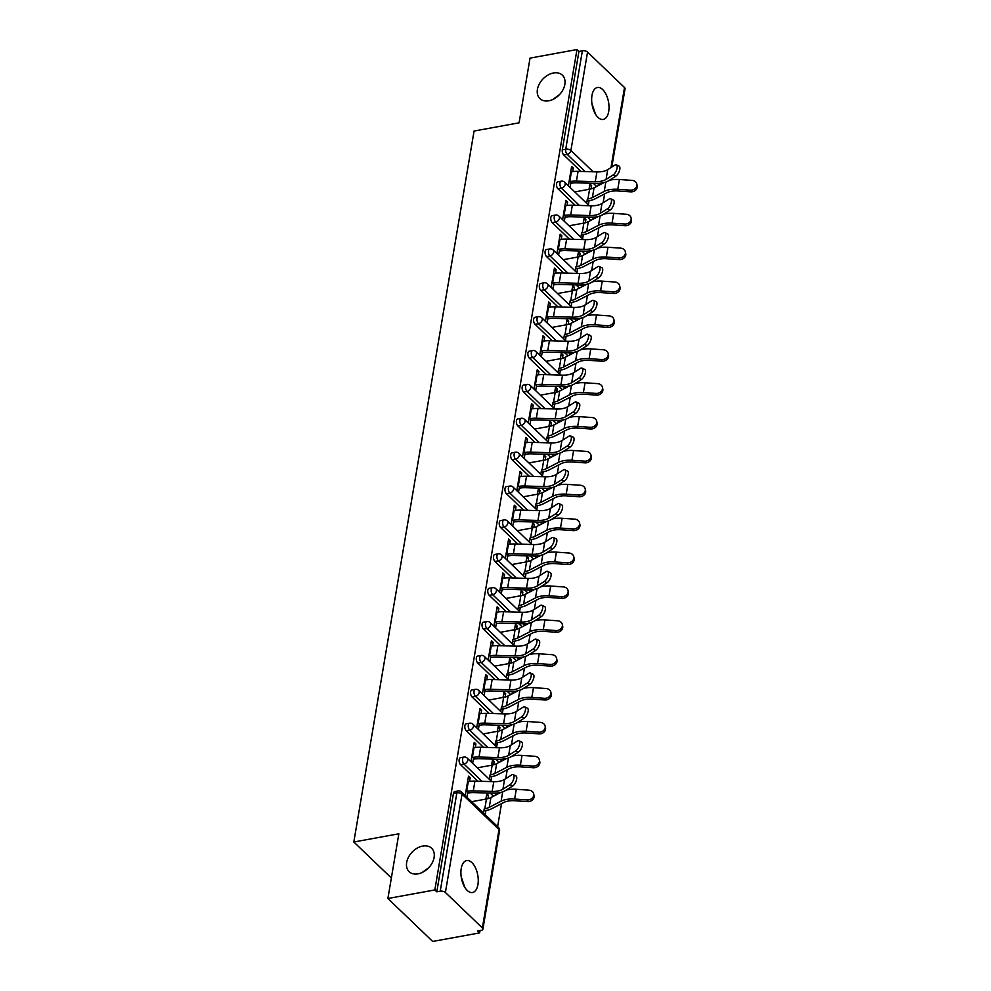 <?xml version="1.0" encoding="UTF-8"?>
<svg xmlns="http://www.w3.org/2000/svg" width="991" height="991" viewBox="0 0 991 991"><rect width="100%" height="100%" fill="white"/><g stroke="black" fill="none" stroke-linecap="round" stroke-linejoin="round"><path stroke-width="1.49" d="M591.937 103.609L595.541 114.262M548.791 100.785A16.24 11.384 -46.2 0 0 562.975 89.785A16.24 11.384 -46.2 0 0 562.368 75.167A16.24 11.384 -46.2 0 0 553.486 72.987A16.24 11.384 -46.2 0 0 539.302 83.987A16.24 11.384 -46.2 0 0 539.897 98.604A16.24 11.384 -46.2 0 0 548.791 100.785M461.187 876.688L464.791 887.329M418.029 873.851A16.24 11.384 -46.2 0 0 432.212 862.851A16.24 11.384 -46.2 0 0 431.618 848.234A16.24 11.384 -46.2 0 0 422.736 846.054A16.24 11.384 -46.2 0 0 408.552 857.054A16.24 11.384 -46.2 0 0 409.147 871.684A16.24 11.384 -46.2 0 0 418.029 873.851M428.657 867.769L422.03 872.576M559.42 94.69L552.78 99.496M477.935 884.554A16.24 8.312 79.7 0 0 475.507 867.881A16.24 8.312 79.7 0 0 466.662 860.572A16.24 8.312 79.7 0 0 461.224 868.525A16.24 8.312 79.7 0 0 463.652 885.211A16.24 8.312 79.7 0 0 472.496 892.519A16.24 8.312 79.7 0 0 477.935 884.554M608.697 111.487A16.24 8.312 79.7 0 0 606.269 94.802A16.24 8.312 79.7 0 0 597.424 87.493A16.24 8.312 79.7 0 0 591.974 95.458A16.24 8.312 79.7 0 0 594.402 112.132A16.24 8.312 79.7 0 0 603.246 119.44A16.24 8.312 79.7 0 0 608.697 111.487M479.644 932.89L477.687 931.007L481.118 930.388A3.803 1.883 -170.4 0 0 482.902 929.137A3.803 1.883 -170.4 0 0 482.369 927.923L445.405 892.482A3.803 1.883 -170.4 0 0 440.227 891.194L436.796 891.813L434.838 889.943L387.89 898.503L432.695 941.45L479.644 932.89L480.04 930.586M497.618 826.618L501.508 803.651M505.732 778.678L507.231 769.772M511.455 744.798L512.966 735.892M517.191 710.931L518.689 702.024M522.914 677.051L524.425 668.145M528.649 643.171L530.148 634.265M534.372 609.304L535.883 600.385M540.107 575.424L541.619 566.518M545.83 541.544L547.342 532.638M551.566 507.677L553.077 498.758M557.289 473.797L558.8 464.89M563.024 439.917L564.536 431.011M568.76 406.037L570.259 397.131M574.483 372.17L575.994 363.251M580.218 338.29L581.717 329.384M585.941 304.41L587.452 295.504M591.677 270.543L593.175 261.624M597.4 236.663L598.911 227.757M603.135 202.783L604.634 193.877M387.89 898.503L398.84 833.79L353.824 842.003L391.358 877.976M353.824 842.003L474.07 131.035L519.086 122.822L530.036 58.11L576.985 49.55L578.942 51.433L562.306 149.802L565.725 149.17L582.374 50.801L578.942 51.433M582.374 50.801A3.803 1.883 9.6 0 1 587.539 52.089L624.516 87.53A3.803 1.883 9.6 0 1 625.048 88.744L611.806 167.045M434.838 889.943L576.985 49.55M568.363 185.788L571.634 166.438L573.331 168.061L571.287 168.433M589.013 189.318L589.918 183.967L591.615 185.602L589.583 185.974M570.06 187.423L571.076 181.378M572.736 171.604L573.331 168.061M587.366 199.092L586.647 203.316M588.344 204.951L589.063 200.715M591.057 188.897L591.615 185.602M493.456 796.231L490.161 793.073M477.786 781.205L460.58 764.705A3.803 1.945 -100.3 0 1 459.167 759.577A3.803 1.945 -100.3 0 1 460.443 757.706L463.875 757.074A3.803 1.945 -100.3 0 0 462.599 758.945A3.803 1.945 79.7 0 0 463.999 764.086L460.58 764.705M436.796 891.813L453.432 793.444A3.803 1.945 -100.3 0 1 454.708 791.586L458.139 790.954A3.803 1.945 -100.3 0 0 456.863 792.825L453.432 793.444M596.594 186.457L593.299 183.298M580.924 171.431L563.706 154.93A3.803 1.945 -100.3 0 1 562.306 149.802M475.321 747.499L475.928 743.968L474.231 742.333L470.948 761.683M472.645 763.318L473.673 757.273M491.61 765.213L492.515 759.862L494.212 761.497L492.18 761.868M490.941 780.846L491.66 776.622M493.654 764.792L494.212 761.497M489.95 774.987L489.244 779.211M504.915 728.472L501.619 725.313M489.244 713.458L472.038 696.958A3.803 1.945 -100.3 0 1 470.626 691.817A3.803 1.945 -100.3 0 1 471.902 689.959L475.333 689.327A3.803 1.945 -100.3 0 0 474.057 691.198A3.803 1.945 79.7 0 0 475.457 696.326L472.038 696.958M486.779 679.752L487.386 676.209L485.689 674.586L482.406 693.935M484.116 695.558L485.132 689.525M503.069 697.466L503.973 692.114L505.67 693.737L503.639 694.109M502.4 713.086L503.118 708.862M505.113 697.032L505.67 693.737M501.421 707.24L500.703 711.464M516.373 660.724L513.09 657.566M500.703 645.698L483.497 629.198A3.803 1.945 -100.3 0 1 482.084 624.07A3.803 1.945 -100.3 0 1 483.36 622.199L486.792 621.58A3.803 1.945 -100.3 0 0 485.516 623.438A3.803 1.945 79.7 0 0 486.928 628.579L483.497 629.198M498.238 612.004L498.845 608.462L497.148 606.826L493.877 626.176M495.574 627.811L496.59 621.766M514.527 629.706L515.431 624.355L517.129 625.99L515.097 626.362M513.858 645.339L514.577 641.115M516.571 629.285L517.129 625.99M512.88 639.48L512.161 643.704M527.831 592.965L524.549 589.818M512.161 577.951L494.955 561.451A3.803 1.945 -100.3 0 1 493.543 556.31A3.803 1.945 -100.3 0 1 494.819 554.452L498.25 553.82A3.803 1.945 -100.3 0 0 496.974 555.691A3.803 1.945 79.7 0 0 498.386 560.819L494.955 561.451M509.708 544.245L510.303 540.702L508.606 539.079L505.336 558.428M507.033 560.051L508.049 554.019M525.986 561.959L526.89 556.608L528.587 558.23L526.555 558.602M525.317 577.58L526.035 573.355M528.03 561.525L528.587 558.23M524.338 571.733L523.62 575.957M539.302 525.218L536.007 522.059M523.62 510.192L506.413 493.691A3.803 1.945 -100.3 0 1 505.001 488.563A3.803 1.945 -100.3 0 1 506.277 486.692L509.708 486.073A3.803 1.945 -100.3 0 0 508.433 487.931A3.803 1.945 79.7 0 0 509.845 493.072L506.413 493.691M521.167 476.498L521.761 472.955L520.064 471.32L516.794 490.681M518.491 492.304L519.507 486.271M537.444 494.212L538.348 488.86L540.045 490.483L538.014 490.855M536.775 509.832L537.494 505.608M539.488 493.778L540.045 490.483M535.797 503.973L535.078 508.21M550.761 457.458L547.466 454.312M535.09 442.444L517.872 425.944A3.803 1.945 -100.3 0 1 516.46 420.803A3.803 1.945 -100.3 0 1 517.736 418.945L521.167 418.313A3.803 1.945 -100.3 0 0 519.891 420.184A3.803 1.945 79.7 0 0 521.303 425.325L517.872 425.944M532.625 408.738L533.22 405.195L531.523 403.572L528.253 422.922M529.95 424.557L530.965 418.512M548.903 426.452L549.807 421.101L551.504 422.736L549.472 423.107M548.234 442.085L548.952 437.849M550.946 426.019L551.504 422.736M547.255 436.226L546.537 440.45M562.219 389.711L558.924 386.552M546.549 374.697L529.33 358.197A3.803 1.945 -100.3 0 1 527.918 353.056A3.803 1.945 -100.3 0 1 529.194 351.186L532.625 350.566A3.803 1.945 -100.3 0 0 531.349 352.437A3.803 1.945 79.7 0 0 532.762 357.565L529.33 358.197M544.084 340.991L544.678 337.448L542.981 335.825L539.711 355.174M541.408 356.797L542.424 350.764M560.361 358.705L561.265 353.353L562.975 354.976L560.931 355.348M559.692 374.325L560.41 370.101M562.417 358.271L562.975 354.976M558.713 368.479L557.995 372.703M573.678 321.964L570.382 318.805M558.007 306.937L540.789 290.437A3.803 1.945 -100.3 0 1 539.377 285.309A3.803 1.945 -100.3 0 1 540.652 283.438L544.084 282.819A3.803 1.945 -100.3 0 0 542.808 284.677A3.803 1.945 79.7 0 0 544.22 289.818L540.789 290.437M555.542 273.231L556.137 269.701L554.44 268.065L551.169 287.415M552.867 289.05L553.882 283.005M571.819 290.945L572.736 285.594L574.433 287.229L572.389 287.601M571.15 306.578L571.869 302.354M573.876 290.524L574.433 287.229M570.172 300.719L569.453 304.943M585.136 254.204L581.841 251.045M569.466 239.19L552.247 222.69A3.803 1.945 -100.3 0 1 550.835 217.549A3.803 1.945 -100.3 0 1 552.123 215.691L555.542 215.059A3.803 1.945 -100.3 0 0 554.266 216.93A3.803 1.945 79.7 0 0 555.678 222.058L552.247 222.69M567.001 205.484L567.595 201.941L565.898 200.318L562.628 219.668M564.325 221.29L565.353 215.258M583.29 223.198L584.195 217.847L585.892 219.469L583.848 219.841M582.621 238.819L583.327 234.594M585.334 222.764L585.892 219.469M581.63 232.972L580.912 237.196M590.859 220.336L587.576 217.178M575.189 205.31L557.983 188.81A3.803 1.945 -100.3 0 1 556.57 183.669A3.803 1.945 -100.3 0 1 557.846 181.811L561.278 181.18A3.803 1.945 -100.3 0 0 560.002 183.05A3.803 1.945 79.7 0 0 561.414 188.191L557.983 188.81M577.555 257.078L578.459 251.726L580.156 253.349L578.125 253.721M576.886 272.698L577.604 268.474M579.599 256.644L580.156 253.349M575.907 266.839L575.189 271.076M561.265 239.364L561.872 235.821L560.175 234.198L556.892 253.547M558.602 255.17L559.618 249.137M579.401 288.084L576.118 284.925M563.73 273.058L546.524 256.558A3.803 1.945 -100.3 0 1 545.112 251.429A3.803 1.945 -100.3 0 1 546.388 249.559L549.819 248.939A3.803 1.945 -100.3 0 0 548.543 250.797A3.803 1.945 79.7 0 0 549.955 255.938L546.524 256.558M566.096 324.825L567.001 319.474L568.698 321.096L566.666 321.468M565.427 340.446L566.146 336.222M568.14 324.391L568.698 321.096M564.436 334.599L563.73 338.823M549.807 307.111L550.414 303.568L548.717 301.945L545.434 321.295M547.131 322.917L548.159 316.885M567.942 355.831L564.647 352.685M552.272 340.817L535.066 324.317A3.803 1.945 -100.3 0 1 533.654 319.176A3.803 1.945 -100.3 0 1 534.929 317.318L538.361 316.686A3.803 1.945 -100.3 0 0 537.085 318.557A3.803 1.945 79.7 0 0 538.485 323.685L535.066 324.317M554.638 392.572L555.542 387.221L557.239 388.856L555.208 389.228M553.969 408.205L554.687 403.981M556.682 392.151L557.239 388.856M552.978 402.346L552.272 406.57M538.348 374.871L538.955 371.328L537.258 369.693L533.976 389.042M535.673 390.677L536.701 384.632M556.484 423.591L553.189 420.432M540.813 408.565L523.595 392.064A3.803 1.945 -100.3 0 1 522.195 386.936A3.803 1.945 -100.3 0 1 523.471 385.065L526.902 384.446A3.803 1.945 -100.3 0 0 525.626 386.304A3.803 1.945 79.7 0 0 527.026 391.445L523.595 392.064M543.179 460.332L544.084 454.98L545.781 456.603L543.749 456.975M542.511 475.953L543.217 471.728M545.223 459.898L545.781 456.603M541.52 470.106L540.813 474.33M526.89 442.618L527.497 439.075L525.787 437.452L522.517 456.801M524.214 458.424L525.242 452.392M545.025 491.338L541.73 488.179M529.355 476.324L512.136 459.824A3.803 1.945 -100.3 0 1 510.737 454.683A3.803 1.945 -100.3 0 1 512.013 452.825L515.444 452.193A3.803 1.945 -100.3 0 0 514.168 454.064A3.803 1.945 79.7 0 0 515.568 459.192L512.136 459.824M531.721 528.079L532.625 522.728L534.322 524.363L532.278 524.735M531.052 543.712L531.758 539.488M533.765 527.658L534.322 524.363M530.061 537.853L529.355 542.077M515.431 510.365L516.026 506.835L514.329 505.199L511.059 524.549M512.756 526.184L513.784 520.139M533.567 559.097L530.272 555.939M517.897 544.071L500.678 527.571A3.803 1.945 -100.3 0 1 499.278 522.443A3.803 1.945 -100.3 0 1 500.554 520.572L503.985 519.941A3.803 1.945 -100.3 0 0 502.697 521.811A3.803 1.945 79.7 0 0 504.109 526.952L500.678 527.571M520.263 595.839L521.167 590.487L522.864 592.11L520.82 592.482M519.594 611.459L520.3 607.235M522.307 595.405L522.864 592.11M518.603 605.612L517.884 609.837M503.973 578.125L504.568 574.582L502.871 572.959L499.6 592.308M501.297 593.931L502.326 587.898M522.108 626.845L518.813 623.686M506.438 611.819L489.22 595.331A3.803 1.945 -100.3 0 1 487.82 590.19A3.803 1.945 -100.3 0 1 489.096 588.32L492.515 587.7A3.803 1.945 -100.3 0 0 491.239 589.571A3.803 1.945 79.7 0 0 492.651 594.699L489.22 595.331M508.804 663.586L509.708 658.235L511.406 659.857L509.362 660.229M508.123 679.219L508.841 674.982M510.848 663.152L511.406 659.857M507.144 673.36L506.426 677.584M492.515 645.872L493.109 642.329L491.412 640.706L488.142 660.056M489.839 661.678L490.867 655.646M510.65 694.592L507.355 691.445M494.98 679.578L477.761 663.078A3.803 1.945 -100.3 0 1 476.349 657.937A3.803 1.945 -100.3 0 1 477.625 656.079L481.056 655.447A3.803 1.945 -100.3 0 0 479.78 657.318A3.803 1.945 79.7 0 0 481.192 662.446L477.761 663.078M497.333 731.346L498.25 725.994L499.947 727.617L497.903 727.989M496.664 746.966L497.383 742.742M499.39 730.912L499.947 727.617M495.686 741.107L494.967 745.343M481.056 713.631L481.651 710.089L479.954 708.454L476.683 727.803M478.38 729.438L479.396 723.405M499.191 762.352L495.896 759.193M483.521 747.325L466.303 730.825A3.803 1.945 -100.3 0 1 464.89 725.697A3.803 1.945 -100.3 0 1 466.166 723.826L469.598 723.207A3.803 1.945 -100.3 0 0 468.322 725.065A3.803 1.945 79.7 0 0 469.734 730.206L466.303 730.825M485.875 799.093L486.779 793.741L488.489 795.364L486.445 795.736M485.206 814.713L485.924 810.489M487.931 798.659L488.489 795.364M484.227 808.867L483.509 813.091M469.598 781.379L470.192 777.836L468.495 776.213L465.225 795.562M466.922 797.185L467.938 791.152M567.595 201.941L565.564 202.313M561.872 235.821L559.828 236.192M556.137 269.701L554.105 270.072M550.414 303.568L548.37 303.94M544.678 337.448L542.647 337.82M538.955 371.328L536.911 371.699M533.22 405.195L531.188 405.567M527.497 439.075L525.453 439.447M521.761 472.955L519.73 473.326M516.026 506.835L513.995 507.206M510.303 540.702L508.272 541.074M504.568 574.582L502.536 574.953M498.845 608.462L496.801 608.833M493.109 642.329L491.078 642.701M487.386 676.209L485.342 676.58M481.651 710.089L479.619 710.46M475.928 743.968L473.884 744.34M470.192 777.836L468.161 778.208M616.365 164.878L619.078 166.141A5.711 2.403 115 0 1 619.437 170.811A5.711 2.403 115 0 1 615.845 176.2L613.132 174.936A5.711 2.403 -65 0 0 616.724 169.548A5.711 2.403 -65 0 0 616.365 164.878A5.711 2.403 -65 0 0 614.779 165.163L607.718 169.634A16.996 8.436 9.6 0 1 602.491 171.517A16.996 8.436 9.6 0 1 596.916 171.901L578.087 171.356A20.291 10.071 -170.4 0 0 571.423 171.815L570.705 171.951M613.132 174.936L606.071 179.408A16.996 8.436 9.6 0 1 600.831 181.279A16.996 8.436 9.6 0 1 595.257 181.675L576.428 181.118A20.291 10.071 -170.4 0 0 569.775 181.588L569.045 181.712M570.742 183.347L571.473 183.211A16.996 8.436 9.6 0 1 577.047 182.827L595.876 183.372A20.291 10.071 -170.4 0 0 602.54 182.914A20.291 10.071 -170.4 0 0 608.784 180.659L615.845 176.2M574.755 191.92L589.583 189.219L587.936 198.993A16.996 8.436 -170.4 0 0 592.395 197.543L604.25 191.399A20.291 10.071 9.6 0 1 609.589 189.677A20.291 10.071 9.6 0 1 617.777 189.293L630.4 190.161A5.711 4.856 -12.3 0 0 636.804 184.066L637.176 185.751A5.711 4.856 167.7 0 1 630.771 191.845L618.149 190.978A16.996 8.436 -170.4 0 0 611.286 191.3A16.996 8.436 -170.4 0 0 606.814 192.749L594.972 198.894A20.291 10.071 9.6 0 1 589.633 200.616L587.019 201.086M609.304 180.337A20.291 10.071 9.6 0 1 611.236 179.904A20.291 10.071 9.6 0 1 619.425 179.52L632.06 180.387A5.711 4.856 -12.3 0 1 636.804 184.066M589.583 189.219A16.996 8.436 -170.4 0 0 594.055 187.77L604.064 182.579M610.629 198.757L613.342 200.021A5.711 2.403 115 0 1 613.714 204.691A5.711 2.403 115 0 1 610.109 210.08L607.396 208.816A5.711 2.403 -65 0 0 611.001 203.428A5.711 2.403 -65 0 0 610.629 198.757A5.711 2.403 -65 0 0 609.056 199.042L601.995 203.502A16.996 8.436 9.6 0 1 596.755 205.385A16.996 8.436 9.6 0 1 591.181 205.769L572.352 205.224A20.291 10.071 -170.4 0 0 565.7 205.694L564.969 205.818M607.396 208.816L600.335 213.276A16.996 8.436 9.6 0 1 595.108 215.158A16.996 8.436 9.6 0 1 589.534 215.542L570.705 214.997A20.291 10.071 -170.4 0 0 564.04 215.456L563.322 215.592M565.019 217.227L565.737 217.091A16.996 8.436 9.6 0 1 571.312 216.707L590.153 217.252A20.291 10.071 -170.4 0 0 596.805 216.794A20.291 10.071 -170.4 0 0 603.048 214.539L610.109 210.08M604.906 232.625L607.619 233.888A5.711 2.403 115 0 1 607.979 238.558A5.711 2.403 115 0 1 604.386 243.959L601.673 242.696A5.711 2.403 -65 0 0 605.266 237.295A5.711 2.403 -65 0 0 604.906 232.625A5.711 2.403 -65 0 0 603.321 232.922L596.26 237.382A16.996 8.436 9.6 0 1 591.032 239.265A16.996 8.436 9.6 0 1 585.458 239.649L566.629 239.104A20.291 10.071 -170.4 0 0 559.965 239.562L559.246 239.698M601.673 242.696L594.612 247.155A16.996 8.436 9.6 0 1 589.372 249.038A16.996 8.436 9.6 0 1 583.798 249.422L564.969 248.877A20.291 10.071 -170.4 0 0 558.317 249.336L557.586 249.472M559.283 251.095L560.014 250.971A16.996 8.436 9.6 0 1 565.588 250.574L584.417 251.132A20.291 10.071 -170.4 0 0 591.07 250.661A20.291 10.071 -170.4 0 0 597.325 248.419L604.386 243.959M599.171 266.505L601.884 267.768A5.711 2.403 115 0 1 602.255 272.438A5.711 2.403 115 0 1 598.651 277.827L595.938 276.563A5.711 2.403 -65 0 0 599.543 271.175A5.711 2.403 -65 0 0 599.171 266.505A5.711 2.403 -65 0 0 597.598 266.802L590.537 271.261A16.996 8.436 9.6 0 1 585.297 273.144A16.996 8.436 9.6 0 1 579.723 273.528L560.894 272.983A20.291 10.071 -170.4 0 0 554.242 273.442L553.511 273.578M595.938 276.563L588.877 281.035A16.996 8.436 9.6 0 1 583.649 282.918A16.996 8.436 9.6 0 1 578.075 283.302L559.246 282.757A20.291 10.071 -170.4 0 0 552.582 283.215L551.863 283.352M553.56 284.974L554.279 284.838A16.996 8.436 9.6 0 1 559.853 284.454L578.694 284.999A20.291 10.071 -170.4 0 0 585.347 284.541A20.291 10.071 -170.4 0 0 591.59 282.299L598.651 277.827M593.448 300.384L596.161 301.648A5.711 2.403 115 0 1 596.52 306.318A5.711 2.403 115 0 1 592.928 311.707L590.215 310.443A5.711 2.403 -65 0 0 593.807 305.055A5.711 2.403 -65 0 0 593.448 300.384A5.711 2.403 -65 0 0 591.862 300.669L584.801 305.141A16.996 8.436 9.6 0 1 579.574 307.012A16.996 8.436 9.6 0 1 574 307.408L555.158 306.851A20.291 10.071 -170.4 0 0 548.506 307.321L547.775 307.445M590.215 310.443L583.154 314.903A16.996 8.436 9.6 0 1 577.914 316.786A16.996 8.436 9.6 0 1 572.34 317.17L553.511 316.625A20.291 10.071 -170.4 0 0 546.859 317.095L546.128 317.219M547.825 318.854L548.556 318.718A16.996 8.436 9.6 0 1 554.13 318.334L572.959 318.879A20.291 10.071 -170.4 0 0 579.611 318.421A20.291 10.071 -170.4 0 0 585.867 316.166L592.928 311.707M587.713 334.264L590.425 335.515A5.711 2.403 115 0 1 590.785 340.186A5.711 2.403 115 0 1 587.192 345.586L584.479 344.323A5.711 2.403 -65 0 0 588.072 338.922A5.711 2.403 -65 0 0 587.713 334.264A5.711 2.403 -65 0 0 586.127 334.549L579.078 339.009A16.996 8.436 9.6 0 1 573.839 340.892A16.996 8.436 9.6 0 1 568.264 341.276L549.435 340.731A20.291 10.071 -170.4 0 0 542.771 341.189L542.052 341.325M584.479 344.323L577.419 348.782A16.996 8.436 9.6 0 1 572.191 350.665A16.996 8.436 9.6 0 1 566.617 351.049L547.775 350.504A20.291 10.071 -170.4 0 0 541.123 350.963L540.392 351.099M542.102 352.722L542.82 352.598A16.996 8.436 9.6 0 1 548.395 352.201L567.224 352.759A20.291 10.071 -170.4 0 0 573.888 352.288A20.291 10.071 -170.4 0 0 580.131 350.046L587.192 345.586M569.02 225.799L583.86 223.099L582.2 232.86A16.996 8.436 -170.4 0 0 586.672 231.423L598.527 225.279A20.291 10.071 9.6 0 1 603.853 223.545A20.291 10.071 9.6 0 1 612.054 223.161L624.677 224.04A5.711 4.856 -12.3 0 0 631.081 217.933L631.44 219.63A5.711 4.856 167.7 0 1 625.036 225.725L612.413 224.858A16.996 8.436 -170.4 0 0 605.563 225.18A16.996 8.436 -170.4 0 0 601.091 226.629L589.236 232.761A20.291 10.071 9.6 0 1 583.897 234.495L581.296 234.966M603.569 214.217A20.291 10.071 9.6 0 1 605.513 213.783A20.291 10.071 9.6 0 1 613.702 213.387L626.324 214.267A5.711 4.856 -12.3 0 1 631.081 217.933M583.86 223.099A16.996 8.436 -170.4 0 0 588.32 221.65L598.329 216.459M563.297 259.679L578.125 256.966L576.477 266.74A16.996 8.436 -170.4 0 0 580.937 265.291L592.791 259.147A20.291 10.071 9.6 0 1 598.13 257.425A20.291 10.071 9.6 0 1 606.319 257.041L618.941 257.908A5.711 4.856 -12.3 0 0 625.346 251.813L625.717 253.498A5.711 4.856 167.7 0 1 619.313 259.605L606.69 258.725A16.996 8.436 -170.4 0 0 599.828 259.047A16.996 8.436 -170.4 0 0 595.356 260.497L583.513 266.641A20.291 10.071 9.6 0 1 578.174 268.375L575.56 268.846M597.833 248.097A20.291 10.071 9.6 0 1 599.778 247.651A20.291 10.071 9.6 0 1 607.966 247.267L620.601 248.134A5.711 4.856 -12.3 0 1 625.346 251.813M578.125 256.966A16.996 8.436 -170.4 0 0 582.597 255.529L592.606 250.339M557.561 293.547L572.389 290.846L570.742 300.62A16.996 8.436 -170.4 0 0 575.214 299.171L587.068 293.026A20.291 10.071 9.6 0 1 592.395 291.304A20.291 10.071 9.6 0 1 600.583 290.92L613.218 291.788A5.711 4.856 -12.3 0 0 619.623 285.693L619.982 287.378A5.711 4.856 167.7 0 1 613.578 293.485L600.955 292.605A16.996 8.436 -170.4 0 0 594.092 292.927A16.996 8.436 -170.4 0 0 589.633 294.377L577.778 300.521A20.291 10.071 9.6 0 1 572.439 302.243L569.837 302.726M592.11 281.964A20.291 10.071 9.6 0 1 594.055 281.531A20.291 10.071 9.6 0 1 602.243 281.147L614.866 282.014A5.711 4.856 -12.3 0 1 619.623 285.693M572.389 290.846A16.996 8.436 -170.4 0 0 576.861 289.397L586.87 284.206M551.838 327.426L566.666 324.726L565.006 334.5A16.996 8.436 -170.4 0 0 569.478 333.05L581.333 326.906A20.291 10.071 9.6 0 1 586.672 325.184A20.291 10.071 9.6 0 1 594.86 324.788L607.483 325.667A5.711 4.856 -12.3 0 0 613.887 319.56L614.259 321.257A5.711 4.856 167.7 0 1 607.855 327.352L595.232 326.485A16.996 8.436 -170.4 0 0 588.369 326.807A16.996 8.436 -170.4 0 0 583.897 328.256L572.042 334.401A20.291 10.071 9.6 0 1 566.716 336.122L564.102 336.593M586.375 315.844A20.291 10.071 9.6 0 1 588.32 315.411A20.291 10.071 9.6 0 1 596.508 315.014L609.143 315.894A5.711 4.856 -12.3 0 1 613.887 319.56M566.666 324.726A16.996 8.436 -170.4 0 0 571.138 323.277L581.147 318.086M546.103 361.306L560.931 358.593L559.283 368.367A16.996 8.436 -170.4 0 0 563.755 366.93L575.598 360.786A20.291 10.071 9.6 0 1 580.937 359.052A20.291 10.071 9.6 0 1 589.125 358.668L601.76 359.535A5.711 4.856 -12.3 0 0 608.164 353.44L608.524 355.137A5.711 4.856 167.7 0 1 602.119 361.232L589.496 360.365A16.996 8.436 -170.4 0 0 582.634 360.687A16.996 8.436 -170.4 0 0 578.174 362.124L566.319 368.268A20.291 10.071 9.6 0 1 560.98 370.002L558.379 370.473M580.652 349.724A20.291 10.071 9.6 0 1 582.597 349.278A20.291 10.071 9.6 0 1 590.785 348.894L603.408 349.773A5.711 4.856 -12.3 0 1 608.164 353.44M560.931 358.593A16.996 8.436 -170.4 0 0 565.403 357.156L575.412 351.966M581.99 368.132L584.702 369.395A5.711 2.403 115 0 1 585.062 374.065A5.711 2.403 115 0 1 581.457 379.454L578.744 378.19A5.711 2.403 -65 0 0 582.349 372.802A5.711 2.403 -65 0 0 581.99 368.132A5.711 2.403 -65 0 0 580.404 368.429L573.343 372.889A16.996 8.436 9.6 0 1 568.116 374.771A16.996 8.436 9.6 0 1 562.541 375.155L543.7 374.61A20.291 10.071 -170.4 0 0 537.048 375.069L536.317 375.205M578.744 378.19L571.696 382.662A16.996 8.436 9.6 0 1 566.456 384.545A16.996 8.436 9.6 0 1 560.881 384.929L542.052 384.384A20.291 10.071 -170.4 0 0 535.4 384.842L534.669 384.979M536.366 386.601L537.097 386.465A16.996 8.436 9.6 0 1 542.672 386.081L561.501 386.626A20.291 10.071 -170.4 0 0 568.153 386.168A20.291 10.071 -170.4 0 0 574.408 383.926L581.457 379.454M540.38 395.174L555.208 392.473L553.548 402.247A16.996 8.436 -170.4 0 0 558.02 400.798L569.875 394.653A20.291 10.071 9.6 0 1 575.214 392.931A20.291 10.071 9.6 0 1 583.402 392.547L596.025 393.415A5.711 4.856 -12.3 0 0 602.429 387.32L602.801 389.005A5.711 4.856 167.7 0 1 596.396 395.112L583.761 394.232A16.996 8.436 -170.4 0 0 576.911 394.554A16.996 8.436 -170.4 0 0 572.439 396.004L560.584 402.148A20.291 10.071 9.6 0 1 555.245 403.87L552.644 404.353M574.916 383.591A20.291 10.071 9.6 0 1 576.861 383.158A20.291 10.071 9.6 0 1 585.049 382.774L597.672 383.641A5.711 4.856 -12.3 0 1 602.429 387.32M555.208 392.473A16.996 8.436 -170.4 0 0 559.68 391.024L569.676 385.846M576.254 402.012L578.967 403.275A5.711 2.403 115 0 1 579.326 407.945A5.711 2.403 115 0 1 575.734 413.334L573.021 412.07A5.711 2.403 -65 0 0 576.613 406.682A5.711 2.403 -65 0 0 576.254 402.012A5.711 2.403 -65 0 0 574.669 402.296L567.608 406.768A16.996 8.436 9.6 0 1 562.38 408.651A16.996 8.436 9.6 0 1 556.806 409.035L537.977 408.49A20.291 10.071 -170.4 0 0 531.312 408.949L530.594 409.085M573.021 412.07L565.96 416.53A16.996 8.436 9.6 0 1 560.733 418.413A16.996 8.436 9.6 0 1 555.158 418.809L536.317 418.252A20.291 10.071 -170.4 0 0 529.665 418.722L528.934 418.846M530.631 420.481L531.362 420.345A16.996 8.436 9.6 0 1 536.936 419.961L555.765 420.506A20.291 10.071 -170.4 0 0 562.43 420.048A20.291 10.071 -170.4 0 0 568.673 417.793L575.734 413.334M534.644 429.053L549.472 426.353L547.825 436.127A16.996 8.436 -170.4 0 0 552.297 434.677L564.139 428.533A20.291 10.071 9.6 0 1 569.478 426.811A20.291 10.071 9.6 0 1 577.666 426.415L590.302 427.294A5.711 4.856 -12.3 0 0 596.706 421.2L597.065 422.884A5.711 4.856 167.7 0 1 590.661 428.979L578.038 428.112A16.996 8.436 -170.4 0 0 571.175 428.434A16.996 8.436 -170.4 0 0 566.703 429.883L554.861 436.028A20.291 10.071 9.6 0 1 549.522 437.749L546.921 438.22M569.193 417.471A20.291 10.071 9.6 0 1 571.138 417.038A20.291 10.071 9.6 0 1 579.326 416.654L591.949 417.521A5.711 4.856 -12.3 0 1 596.706 421.2M549.472 426.353A16.996 8.436 -170.4 0 0 553.944 424.904L563.953 419.713M570.519 435.891L573.244 437.155A5.711 2.403 115 0 1 573.603 441.813A5.711 2.403 115 0 1 569.998 447.214L567.286 445.95A5.711 2.403 -65 0 0 570.89 440.561A5.711 2.403 -65 0 0 570.519 435.891A5.711 2.403 -65 0 0 568.945 436.176L561.885 440.636A16.996 8.436 9.6 0 1 556.657 442.519A16.996 8.436 9.6 0 1 551.07 442.903L532.241 442.358A20.291 10.071 -170.4 0 0 525.589 442.828L524.858 442.952M567.286 445.95L560.225 450.41A16.996 8.436 9.6 0 1 554.997 452.292A16.996 8.436 9.6 0 1 549.423 452.676L530.594 452.131A20.291 10.071 -170.4 0 0 523.929 452.59L523.211 452.726M524.908 454.349L525.639 454.225A16.996 8.436 9.6 0 1 531.213 453.841L550.042 454.386A20.291 10.071 -170.4 0 0 556.694 453.928A20.291 10.071 -170.4 0 0 562.95 451.673L569.998 447.214M528.921 462.933L543.749 460.233L542.089 469.994A16.996 8.436 -170.4 0 0 546.561 468.557L558.416 462.413A20.291 10.071 9.6 0 1 563.755 460.679A20.291 10.071 9.6 0 1 571.943 460.295L584.566 461.174A5.711 4.856 -12.3 0 0 590.97 455.067L591.342 456.764A5.711 4.856 167.7 0 1 584.938 462.859L572.303 461.992A16.996 8.436 -170.4 0 0 565.452 462.314A16.996 8.436 -170.4 0 0 560.98 463.751L549.125 469.895A20.291 10.071 9.6 0 1 543.786 471.629L541.185 472.1M563.458 451.351A20.291 10.071 9.6 0 1 565.403 450.905A20.291 10.071 9.6 0 1 573.591 450.521L586.214 451.4A5.711 4.856 -12.3 0 1 590.97 455.067M543.749 460.233A16.996 8.436 -170.4 0 0 548.221 458.783L558.218 453.593M564.796 469.759L567.509 471.022A5.711 2.403 115 0 1 567.868 475.692A5.711 2.403 115 0 1 564.275 481.093L561.563 479.83A5.711 2.403 -65 0 0 565.155 474.429A5.711 2.403 -65 0 0 564.796 469.759A5.711 2.403 -65 0 0 563.21 470.056L556.149 474.516A16.996 8.436 9.6 0 1 550.922 476.398A16.996 8.436 9.6 0 1 545.347 476.782L526.518 476.237A20.291 10.071 -170.4 0 0 519.854 476.696L519.135 476.832M561.563 479.83L554.502 484.289A16.996 8.436 9.6 0 1 549.274 486.172A16.996 8.436 9.6 0 1 543.687 486.556L524.858 486.011A20.291 10.071 -170.4 0 0 518.206 486.47L517.475 486.606M519.173 488.229L519.903 488.092A16.996 8.436 9.6 0 1 525.478 487.708L544.307 488.253A20.291 10.071 -170.4 0 0 550.971 487.795A20.291 10.071 -170.4 0 0 557.215 485.553L564.275 481.093M523.186 496.813L538.014 494.1L536.366 503.874A16.996 8.436 -170.4 0 0 540.838 502.425L552.681 496.28A20.291 10.071 9.6 0 1 558.02 494.559A20.291 10.071 9.6 0 1 566.208 494.175L578.831 495.042A5.711 4.856 -12.3 0 0 585.235 488.947L585.607 490.632A5.711 4.856 167.7 0 1 579.202 496.739L566.579 495.859A16.996 8.436 -170.4 0 0 559.717 496.181A16.996 8.436 -170.4 0 0 555.245 497.631L543.402 503.775A20.291 10.071 9.6 0 1 538.063 505.497L535.45 505.98M557.735 485.218A20.291 10.071 9.6 0 1 559.68 484.785A20.291 10.071 9.6 0 1 567.868 484.401L580.491 485.268A5.711 4.856 -12.3 0 1 585.235 488.947M538.014 494.1A16.996 8.436 -170.4 0 0 542.486 492.651L552.495 487.473M559.06 503.639L561.773 504.902A5.711 2.403 115 0 1 562.145 509.572A5.711 2.403 115 0 1 558.54 514.961L555.827 513.697A5.711 2.403 -65 0 0 559.432 508.309A5.711 2.403 -65 0 0 559.06 503.639A5.711 2.403 -65 0 0 557.487 503.924L550.426 508.395A16.996 8.436 9.6 0 1 545.186 510.278A16.996 8.436 9.6 0 1 539.612 510.662L520.783 510.117A20.291 10.071 -170.4 0 0 514.131 510.576L513.4 510.712M555.827 513.697L548.766 518.169A16.996 8.436 9.6 0 1 543.539 520.052A16.996 8.436 9.6 0 1 537.964 520.436L519.135 519.891A20.291 10.071 -170.4 0 0 512.471 520.349L511.752 520.473M513.449 522.108L514.168 521.972A16.996 8.436 9.6 0 1 519.755 521.588L538.584 522.133A20.291 10.071 -170.4 0 0 545.236 521.675A20.291 10.071 -170.4 0 0 551.479 519.433L558.54 514.961M517.463 530.68L532.291 527.98L530.631 537.754A16.996 8.436 -170.4 0 0 535.103 536.304L546.958 530.16A20.291 10.071 9.6 0 1 552.297 528.438A20.291 10.071 9.6 0 1 560.485 528.054L573.108 528.921A5.711 4.856 -12.3 0 0 579.512 522.827L579.884 524.512A5.711 4.856 167.7 0 1 573.479 530.606L560.844 529.739A16.996 8.436 -170.4 0 0 553.994 530.061A16.996 8.436 -170.4 0 0 549.522 531.51L537.667 537.655A20.291 10.071 9.6 0 1 532.328 539.377L529.727 539.86M551.999 519.098A20.291 10.071 9.6 0 1 553.944 518.665A20.291 10.071 9.6 0 1 562.132 518.281L574.755 519.148A5.711 4.856 -12.3 0 1 579.512 522.827M532.291 527.98A16.996 8.436 -170.4 0 0 536.75 526.531L546.759 521.34M553.337 537.518L556.05 538.782A5.711 2.403 115 0 1 556.409 543.452A5.711 2.403 115 0 1 552.817 548.841L550.104 547.577A5.711 2.403 -65 0 0 553.696 542.188A5.711 2.403 -65 0 0 553.337 537.518A5.711 2.403 -65 0 0 551.752 537.803L544.691 542.263A16.996 8.436 9.6 0 1 539.463 544.146A16.996 8.436 9.6 0 1 533.889 544.542L515.06 543.985A20.291 10.071 -170.4 0 0 508.395 544.455L507.677 544.579M550.104 547.577L543.043 552.037A16.996 8.436 9.6 0 1 537.816 553.919A16.996 8.436 9.6 0 1 532.229 554.303L513.4 553.758A20.291 10.071 -170.4 0 0 506.748 554.229L506.017 554.353M507.714 555.988L508.445 555.852A16.996 8.436 9.6 0 1 514.019 555.468L532.848 556.013A20.291 10.071 -170.4 0 0 539.513 555.555A20.291 10.071 -170.4 0 0 545.756 553.3L552.817 548.841M511.728 564.56L526.555 561.86L524.908 571.621A16.996 8.436 -170.4 0 0 529.38 570.184L541.222 564.04A20.291 10.071 9.6 0 1 546.561 562.306A20.291 10.071 9.6 0 1 554.749 561.922L567.372 562.801A5.711 4.856 -12.3 0 0 573.777 556.694L574.148 558.391A5.711 4.856 167.7 0 1 567.744 564.486L555.121 563.619A16.996 8.436 -170.4 0 0 548.258 563.941A16.996 8.436 -170.4 0 0 543.786 565.39L531.944 571.534A20.291 10.071 9.6 0 1 526.605 573.256L523.991 573.727M546.276 552.978A20.291 10.071 9.6 0 1 548.209 552.544A20.291 10.071 9.6 0 1 556.409 552.148L569.032 553.028A5.711 4.856 -12.3 0 1 573.777 556.694M526.555 561.86A16.996 8.436 -170.4 0 0 531.027 560.41L541.036 555.22M547.602 571.398L550.315 572.649A5.711 2.403 115 0 1 550.686 577.319A5.711 2.403 115 0 1 547.082 582.72L544.369 581.457A5.711 2.403 -65 0 0 547.973 576.056A5.711 2.403 -65 0 0 547.602 571.398A5.711 2.403 -65 0 0 546.029 571.683L538.968 576.143A16.996 8.436 9.6 0 1 533.728 578.026A16.996 8.436 9.6 0 1 528.153 578.41L509.324 577.864A20.291 10.071 -170.4 0 0 502.672 578.323L501.942 578.459M544.369 581.457L537.308 585.916A16.996 8.436 9.6 0 1 532.08 587.799A16.996 8.436 9.6 0 1 526.506 588.183L507.677 587.638A20.291 10.071 -170.4 0 0 501.012 588.097L500.294 588.233M501.991 589.856L502.71 589.732A16.996 8.436 9.6 0 1 508.284 589.335L527.125 589.893A20.291 10.071 -170.4 0 0 533.777 589.422A20.291 10.071 -170.4 0 0 540.021 587.18L547.082 582.72M506.005 598.44L520.832 595.727L519.173 605.501A16.996 8.436 -170.4 0 0 523.644 604.052L535.499 597.92A20.291 10.071 9.6 0 1 540.838 596.186A20.291 10.071 9.6 0 1 549.026 595.802L561.649 596.669A5.711 4.856 -12.3 0 0 568.054 590.574L568.413 592.271A5.711 4.856 167.7 0 1 562.008 598.366L549.386 597.486A16.996 8.436 -170.4 0 0 542.535 597.821A16.996 8.436 -170.4 0 0 538.063 599.258L526.209 605.402A20.291 10.071 9.6 0 1 520.87 607.136L518.268 607.607M540.541 586.858A20.291 10.071 9.6 0 1 542.486 586.412A20.291 10.071 9.6 0 1 550.674 586.028L563.297 586.907A5.711 4.856 -12.3 0 1 568.054 590.574M520.832 595.727A16.996 8.436 -170.4 0 0 525.292 594.29L535.301 589.1M541.879 605.266L544.592 606.529A5.711 2.403 115 0 1 544.951 611.199A5.711 2.403 115 0 1 541.359 616.588L538.646 615.324A5.711 2.403 -65 0 0 542.238 609.936A5.711 2.403 -65 0 0 541.879 605.266A5.711 2.403 -65 0 0 540.293 605.563L533.232 610.022A16.996 8.436 9.6 0 1 528.005 611.905A16.996 8.436 9.6 0 1 522.43 612.289L503.601 611.744A20.291 10.071 -170.4 0 0 496.937 612.203L496.218 612.339M538.646 615.324L531.585 619.796A16.996 8.436 9.6 0 1 526.345 621.679A16.996 8.436 9.6 0 1 520.77 622.063L501.942 621.518A20.291 10.071 -170.4 0 0 495.289 621.976L494.559 622.113M496.256 623.735L496.986 623.599A16.996 8.436 9.6 0 1 502.561 623.215L521.39 623.76A20.291 10.071 -170.4 0 0 528.054 623.302A20.291 10.071 -170.4 0 0 534.298 621.06L541.359 616.588M500.269 632.308L515.097 629.607L513.449 639.381A16.996 8.436 -170.4 0 0 517.909 637.931L529.764 631.787A20.291 10.071 9.6 0 1 535.103 630.065A20.291 10.071 9.6 0 1 543.291 629.681L555.914 630.549A5.711 4.856 -12.3 0 0 562.318 624.454L562.69 626.139A5.711 4.856 167.7 0 1 556.285 632.246L543.663 631.366A16.996 8.436 -170.4 0 0 536.8 631.688A16.996 8.436 -170.4 0 0 532.328 633.138L520.486 639.282A20.291 10.071 9.6 0 1 515.147 641.004L512.533 641.487M534.806 620.725A20.291 10.071 9.6 0 1 536.75 620.292A20.291 10.071 9.6 0 1 544.939 619.908L557.574 620.775A5.711 4.856 -12.3 0 1 562.318 624.454M515.097 629.607A16.996 8.436 -170.4 0 0 519.569 628.158L529.578 622.98M536.143 639.145L538.856 640.409A5.711 2.403 115 0 1 539.228 645.079A5.711 2.403 115 0 1 535.623 650.468L532.91 649.204A5.711 2.403 -65 0 0 536.515 643.816A5.711 2.403 -65 0 0 536.143 639.145A5.711 2.403 -65 0 0 534.57 639.43L527.509 643.902A16.996 8.436 9.6 0 1 522.269 645.785A16.996 8.436 9.6 0 1 516.695 646.169L497.866 645.624A20.291 10.071 -170.4 0 0 491.214 646.082L490.483 646.206M532.91 649.204L525.849 653.664A16.996 8.436 9.6 0 1 520.622 655.547A16.996 8.436 9.6 0 1 515.047 655.943L496.218 655.385A20.291 10.071 -170.4 0 0 489.554 655.856L488.836 655.98M490.533 657.615L491.251 657.479A16.996 8.436 9.6 0 1 496.825 657.095L515.667 657.64A20.291 10.071 -170.4 0 0 522.319 657.182A20.291 10.071 -170.4 0 0 528.562 654.927L535.623 650.468M494.534 666.187L509.362 663.487L507.714 673.261A16.996 8.436 -170.4 0 0 512.186 671.811L524.041 665.667A20.291 10.071 9.6 0 1 529.367 663.945A20.291 10.071 9.6 0 1 537.556 663.549L550.191 664.428A5.711 4.856 -12.3 0 0 556.595 658.334L556.954 660.018A5.711 4.856 167.7 0 1 550.55 666.113L537.927 665.246A16.996 8.436 -170.4 0 0 531.077 665.568A16.996 8.436 -170.4 0 0 526.605 667.017L514.75 673.162A20.291 10.071 9.6 0 1 509.411 674.883L506.81 675.354M529.083 654.605A20.291 10.071 9.6 0 1 531.027 654.171A20.291 10.071 9.6 0 1 539.215 653.787L551.838 654.655A5.711 4.856 -12.3 0 1 556.595 658.334M509.362 663.487A16.996 8.436 -170.4 0 0 513.834 662.038L523.843 656.847M530.42 673.025L533.133 674.289A5.711 2.403 115 0 1 533.492 678.946A5.711 2.403 115 0 1 529.9 684.347L527.187 683.084A5.711 2.403 -65 0 0 530.78 677.695A5.711 2.403 -65 0 0 530.42 673.025A5.711 2.403 -65 0 0 528.835 673.31L521.774 677.77A16.996 8.436 9.6 0 1 516.546 679.653A16.996 8.436 9.6 0 1 510.972 680.037L492.143 679.492A20.291 10.071 -170.4 0 0 485.479 679.95L484.748 680.086M527.187 683.084L520.126 687.543A16.996 8.436 9.6 0 1 514.886 689.426A16.996 8.436 9.6 0 1 509.312 689.81L490.483 689.265A20.291 10.071 -170.4 0 0 483.831 689.724L483.1 689.86M484.797 691.483L485.528 691.359A16.996 8.436 9.6 0 1 491.102 690.975L509.931 691.52A20.291 10.071 -170.4 0 0 516.584 691.049A20.291 10.071 -170.4 0 0 522.839 688.807L529.9 684.347M488.811 700.067L503.639 697.354L501.991 707.128A16.996 8.436 -170.4 0 0 506.451 705.691L518.305 699.547A20.291 10.071 9.6 0 1 523.644 697.813A20.291 10.071 9.6 0 1 531.833 697.429L544.455 698.308A5.711 4.856 -12.3 0 0 550.86 692.201L551.231 693.898A5.711 4.856 167.7 0 1 544.827 699.993L532.204 699.126A16.996 8.436 -170.4 0 0 525.341 699.448A16.996 8.436 -170.4 0 0 520.87 700.885L509.015 707.029A20.291 10.071 9.6 0 1 503.688 708.763L501.074 709.234M523.347 688.485A20.291 10.071 9.6 0 1 525.292 688.039A20.291 10.071 9.6 0 1 533.48 687.655L546.115 688.534A5.711 4.856 -12.3 0 1 550.86 692.201M503.639 697.354A16.996 8.436 -170.4 0 0 508.11 695.917L518.12 690.727M524.685 706.893L527.398 708.156A5.711 2.403 115 0 1 527.769 712.826A5.711 2.403 115 0 1 524.165 718.227L521.452 716.964A5.711 2.403 -65 0 0 525.044 711.563A5.711 2.403 -65 0 0 524.685 706.893A5.711 2.403 -65 0 0 523.099 707.19L516.051 711.649A16.996 8.436 9.6 0 1 510.811 713.532A16.996 8.436 9.6 0 1 505.237 713.916L486.408 713.371A20.291 10.071 -170.4 0 0 479.755 713.83L479.025 713.966M521.452 716.964L514.391 721.423A16.996 8.436 9.6 0 1 509.163 723.306A16.996 8.436 9.6 0 1 503.589 723.69L484.76 723.145A20.291 10.071 -170.4 0 0 478.096 723.603L477.377 723.74M479.074 725.362L479.793 725.226A16.996 8.436 9.6 0 1 485.367 724.842L504.196 725.387A20.291 10.071 -170.4 0 0 510.861 724.929A20.291 10.071 -170.4 0 0 517.104 722.687L524.165 718.227M483.075 733.947L497.903 731.234L496.256 741.008A16.996 8.436 -170.4 0 0 500.728 739.559L512.57 733.414A20.291 10.071 9.6 0 1 517.909 731.692A20.291 10.071 9.6 0 1 526.097 731.308L538.732 732.176A5.711 4.856 -12.3 0 0 545.137 726.081L545.496 727.766A5.711 4.856 167.7 0 1 539.092 733.873L526.469 732.993A16.996 8.436 -170.4 0 0 519.606 733.315A16.996 8.436 -170.4 0 0 515.147 734.765L503.292 740.909A20.291 10.071 9.6 0 1 497.953 742.631L495.351 743.114M517.624 722.352A20.291 10.071 9.6 0 1 519.569 721.919A20.291 10.071 9.6 0 1 527.757 721.535L540.38 722.402A5.711 4.856 -12.3 0 1 545.137 726.081M497.903 731.234A16.996 8.436 -170.4 0 0 502.375 729.785L512.384 724.607M518.962 740.773L521.675 742.036A5.711 2.403 115 0 1 522.034 746.706A5.711 2.403 115 0 1 518.442 752.095L515.716 750.831A5.711 2.403 -65 0 0 519.321 745.443A5.711 2.403 -65 0 0 518.962 740.773A5.711 2.403 -65 0 0 517.376 741.057L510.315 745.529A16.996 8.436 9.6 0 1 505.088 747.412A16.996 8.436 9.6 0 1 499.514 747.796L480.672 747.251A20.291 10.071 -170.4 0 0 474.02 747.71L473.289 747.846M515.716 750.831L508.668 755.303A16.996 8.436 9.6 0 1 503.428 757.174A16.996 8.436 9.6 0 1 497.854 757.57L479.025 757.025A20.291 10.071 -170.4 0 0 472.373 757.483L471.642 757.607M473.339 759.242L474.07 759.106A16.996 8.436 9.6 0 1 479.644 758.722L498.473 759.267A20.291 10.071 -170.4 0 0 505.125 758.809A20.291 10.071 -170.4 0 0 511.381 756.567L518.442 752.095M477.352 767.814L492.18 765.114L490.52 774.888A16.996 8.436 -170.4 0 0 494.992 773.438L506.847 767.294A20.291 10.071 9.6 0 1 512.186 765.572A20.291 10.071 9.6 0 1 520.374 765.188L532.997 766.055A5.711 4.856 -12.3 0 0 539.401 759.961L539.773 761.645A5.711 4.856 167.7 0 1 533.369 767.74L520.746 766.873A16.996 8.436 -170.4 0 0 513.883 767.195A16.996 8.436 -170.4 0 0 509.411 768.644L497.556 774.789A20.291 10.071 9.6 0 1 492.23 776.51L489.616 776.994M511.889 756.232A20.291 10.071 9.6 0 1 513.834 755.799A20.291 10.071 9.6 0 1 522.022 755.415L534.657 756.282A5.711 4.856 -12.3 0 1 539.401 759.961M492.18 765.114A16.996 8.436 -170.4 0 0 496.652 763.665L506.661 758.474M513.227 774.652L515.939 775.916A5.711 2.403 115 0 1 516.299 780.586A5.711 2.403 115 0 1 512.706 785.974L509.993 784.711A5.711 2.403 -65 0 0 513.586 779.322A5.711 2.403 -65 0 0 513.227 774.652A5.711 2.403 -65 0 0 511.641 774.937L504.58 779.397A16.996 8.436 9.6 0 1 499.353 781.28A16.996 8.436 9.6 0 1 493.778 781.676L474.949 781.119A20.291 10.071 -170.4 0 0 468.285 781.589L467.566 781.713M509.993 784.711L502.933 789.17A16.996 8.436 9.6 0 1 497.705 791.053A16.996 8.436 9.6 0 1 492.131 791.437L473.289 790.892A20.291 10.071 -170.4 0 0 466.637 791.351L465.906 791.487M467.616 793.122L468.334 792.986A16.996 8.436 9.6 0 1 473.909 792.602L492.738 793.147A20.291 10.071 -170.4 0 0 499.402 792.689A20.291 10.071 -170.4 0 0 505.645 790.434L512.706 785.974M471.617 801.694L486.445 798.994L484.797 808.755A16.996 8.436 -170.4 0 0 489.269 807.318L501.112 801.174A20.291 10.071 9.6 0 1 506.451 799.44A20.291 10.071 9.6 0 1 514.639 799.056L527.274 799.935A5.711 4.856 -12.3 0 0 533.678 793.828L534.038 795.525A5.711 4.856 167.7 0 1 527.633 801.62L515.01 800.753A16.996 8.436 -170.4 0 0 508.148 801.075A16.996 8.436 -170.4 0 0 503.688 802.524L491.833 808.656A20.291 10.071 9.6 0 1 486.494 810.39L483.893 810.861M506.166 790.112A20.291 10.071 9.6 0 1 508.11 789.678A20.291 10.071 9.6 0 1 516.299 789.282L528.921 790.161A5.711 4.856 -12.3 0 1 533.678 793.828M486.445 798.994A16.996 8.436 -170.4 0 0 490.917 797.544L500.926 792.354M587.539 52.089L570.903 150.471L593.151 171.79M610.976 167.578L624.516 87.53M585.136 171.554L567.137 154.311A3.803 1.945 79.7 0 1 565.725 149.17A3.803 1.883 9.6 0 1 570.903 150.471A3.803 2.663 133.8 0 1 567.137 154.311L563.706 154.93M482.369 927.923L499.006 829.554L462.041 794.113L445.405 892.482M440.227 891.194L456.863 792.825A3.803 1.883 -170.4 0 1 462.041 794.113A3.803 2.663 -46.2 0 0 461.459 791.958A3.803 3.803 0 0 0 458.139 790.954M482.902 929.137L499.551 830.768A3.803 1.883 -170.4 0 0 499.006 829.554A3.803 2.663 -46.2 0 0 498.423 827.386L461.459 791.958M599.245 185.082L597.474 183.385M579.401 205.434L561.414 188.191A3.803 2.663 133.8 0 0 565.18 184.338A3.803 2.663 -46.2 0 0 564.597 182.183A3.803 3.803 0 0 0 561.278 181.18M593.51 218.961L591.738 217.264M587.787 252.829L586.015 251.132M573.678 239.314L555.678 222.058A3.803 2.663 133.8 0 0 559.444 218.218A3.803 2.663 -46.2 0 0 558.862 216.063A3.803 3.803 0 0 0 555.542 215.059M582.051 286.709L580.28 285.012M567.942 273.182L549.955 255.938A3.803 2.663 133.8 0 0 553.721 252.098A3.803 2.663 -46.2 0 0 553.139 249.93A3.803 3.803 0 0 0 549.819 248.939M576.328 320.589L574.557 318.891M562.219 307.061L544.22 289.818A3.803 2.663 133.8 0 0 547.986 285.965A3.803 2.663 -46.2 0 0 547.404 283.81A3.803 3.803 0 0 0 544.084 282.819M570.593 354.456L568.822 352.771M556.484 340.941L538.485 323.685A3.803 2.663 133.8 0 0 542.25 319.845A3.803 2.663 -46.2 0 0 541.668 317.69A3.803 3.803 0 0 0 538.361 316.686M564.87 388.336L563.099 386.639M550.748 374.809L532.762 357.565A3.803 2.663 133.8 0 0 536.527 353.725A3.803 2.663 -46.2 0 0 535.945 351.557A3.803 3.803 0 0 0 532.625 350.566M559.135 422.216L557.363 420.518M545.025 408.688L527.026 391.445A3.803 2.663 133.8 0 0 530.792 387.605A3.803 2.663 -46.2 0 0 530.21 385.437A3.803 3.803 0 0 0 526.902 384.446M553.399 456.095L551.64 454.398M539.29 442.568L521.303 425.325A3.803 2.663 133.8 0 0 525.069 421.472A3.803 2.663 -46.2 0 0 524.487 419.317A3.803 3.803 0 0 0 521.167 418.313M547.676 489.963L545.905 488.266M533.567 476.448L515.568 459.192A3.803 2.663 133.8 0 0 519.334 455.352A3.803 2.663 -46.2 0 0 518.751 453.197A3.803 3.803 0 0 0 515.444 452.193M541.941 523.843L540.182 522.146M527.831 510.315L509.845 493.072A3.803 2.663 133.8 0 0 513.611 489.232A3.803 2.663 -46.2 0 0 513.028 487.064A3.803 3.803 0 0 0 509.708 486.073M536.218 557.722L534.446 556.025M522.108 544.195L504.109 526.952A3.803 2.663 133.8 0 0 507.875 523.099A3.803 2.663 -46.2 0 0 507.293 520.944A3.803 3.803 0 0 0 503.985 519.941M530.482 591.59L528.711 589.905M516.373 578.075L498.386 560.819A3.803 2.663 133.8 0 0 502.152 556.979A3.803 2.663 -46.2 0 0 501.57 554.824A3.803 3.803 0 0 0 498.25 553.82M524.759 625.47L522.988 623.773M510.65 611.942L492.651 594.699A3.803 2.663 133.8 0 0 496.417 590.859A3.803 2.663 -46.2 0 0 495.834 588.691A3.803 3.803 0 0 0 492.515 587.7M519.024 659.349L517.252 657.652M504.915 645.822L486.928 628.579A3.803 2.663 133.8 0 0 490.694 624.726A3.803 2.663 -46.2 0 0 490.111 622.571A3.803 3.803 0 0 0 486.792 621.58M513.301 693.229L511.529 691.532M499.191 679.702L481.192 662.446A3.803 2.663 133.8 0 0 484.958 658.606A3.803 2.663 -46.2 0 0 484.376 656.451A3.803 3.803 0 0 0 481.056 655.447M507.565 727.097L505.794 725.4M493.456 713.57L475.457 696.326A3.803 2.663 133.8 0 0 479.235 692.486A3.803 2.663 -46.2 0 0 478.653 690.318A3.803 3.803 0 0 0 475.333 689.327M501.842 760.977L500.071 759.279M487.733 747.449L469.734 730.206A3.803 2.663 133.8 0 0 473.5 726.366A3.803 2.663 -46.2 0 0 472.918 724.198A3.803 3.803 0 0 0 469.598 723.207M496.107 794.856L494.336 793.159M481.998 781.329L463.999 764.086A3.803 2.663 133.8 0 0 467.764 760.233A3.803 2.663 -46.2 0 0 467.182 758.078A3.803 3.803 0 0 0 463.875 757.074M595.257 181.675L596.916 171.901M606.071 179.408L607.718 169.634M576.428 181.118L578.087 171.356M569.775 181.588L571.423 171.815M619.425 179.52L617.777 189.293M630.771 191.845L630.4 190.161M594.055 187.77L592.395 197.543M605.835 182.059L604.25 191.399M589.534 215.542L591.181 205.769M600.335 213.276L601.995 203.502M570.705 214.997L572.352 205.224M564.04 215.456L565.7 205.694M583.798 249.422L585.458 239.649M594.612 247.155L596.26 237.382M564.969 248.877L566.629 239.104M558.317 249.336L559.965 239.562M578.075 283.302L579.723 273.528M588.877 281.035L590.537 271.261M559.246 282.757L560.894 272.983M552.582 283.215L554.242 273.442M572.34 317.17L574 307.408M583.154 314.903L584.801 305.141M553.511 316.625L555.158 306.851M546.859 317.095L548.506 307.321M566.617 351.049L568.264 341.276M577.419 348.782L579.078 339.009M547.775 350.504L549.435 340.731M541.123 350.963L542.771 341.189M613.702 213.387L612.054 223.161M625.036 225.725L624.677 224.04M588.32 221.65L586.672 231.423M600.1 215.939L598.527 225.279M607.966 247.267L606.319 257.041M619.313 259.605L618.941 257.908M582.597 255.529L580.937 265.291M594.377 249.806L592.791 259.147M602.243 281.147L600.583 290.92M613.578 293.485L613.218 291.788M576.861 289.397L575.214 299.171M588.642 283.686L587.068 293.026M596.508 315.014L594.86 324.788M607.855 327.352L607.483 325.667M571.138 323.277L569.478 333.05M582.919 317.566L581.333 326.906M590.785 348.894L589.125 358.668M602.119 361.232L601.76 359.535M565.403 357.156L563.755 366.93M577.183 351.433L575.598 360.786M560.881 384.929L562.541 375.155M571.696 382.662L573.343 372.889M542.052 384.384L543.7 374.61M535.4 384.842L537.048 375.069M585.049 382.774L583.402 392.547M596.396 395.112L596.025 393.415M559.68 391.024L558.02 400.798M571.448 385.313L569.875 394.653M555.158 418.809L556.806 409.035M565.96 416.53L567.608 406.768M536.317 418.252L537.977 408.49M529.665 418.722L531.312 408.949M579.326 416.654L577.666 426.415M590.661 428.979L590.302 427.294M553.944 424.904L552.297 434.677M565.725 419.193L564.139 428.533M549.423 452.676L551.07 442.903M560.225 450.41L561.885 440.636M530.594 452.131L532.241 442.358M523.929 452.59L525.589 442.828M573.591 450.521L571.943 460.295M584.938 462.859L584.566 461.174M548.221 458.783L546.561 468.557M559.989 453.06L558.416 462.413M543.687 486.556L545.347 476.782M554.502 484.289L556.149 474.516M524.858 486.011L526.518 476.237M518.206 486.47L519.854 476.696M567.868 484.401L566.208 494.175M579.202 496.739L578.831 495.042M542.486 492.651L540.838 502.425M554.266 486.94L552.681 496.28M537.964 520.436L539.612 510.662M548.766 518.169L550.426 508.395M519.135 519.891L520.783 510.117M512.471 520.349L514.131 510.576M562.132 518.281L560.485 528.054M573.479 530.606L573.108 528.921M536.75 526.531L535.103 536.304M548.531 520.82L546.958 530.16M532.229 554.303L533.889 544.542M543.043 552.037L544.691 542.263M513.4 553.758L515.06 543.985M506.748 554.229L508.395 544.455M556.409 552.148L554.749 561.922M567.744 564.486L567.372 562.801M531.027 560.41L529.38 570.184M542.808 554.7L541.222 564.04M526.506 588.183L528.153 578.41M537.308 585.916L538.968 576.143M507.677 587.638L509.324 577.864M501.012 588.097L502.672 578.323M550.674 586.028L549.026 595.802M562.008 598.366L561.649 596.669M525.292 594.29L523.644 604.052M537.072 588.567L535.499 597.92M520.77 622.063L522.43 612.289M531.585 619.796L533.232 610.022M501.942 621.518L503.601 611.744M495.289 621.976L496.937 612.203M544.939 619.908L543.291 629.681M556.285 632.246L555.914 630.549M519.569 628.158L517.909 637.931M531.349 622.447L529.764 631.787M515.047 655.943L516.695 646.169M525.849 653.664L527.509 643.902M496.218 655.385L497.866 645.624M489.554 655.856L491.214 646.082M539.215 653.787L537.556 663.549M550.55 666.113L550.191 664.428M513.834 662.038L512.186 671.811M525.614 656.327L524.041 665.667M509.312 689.81L510.972 680.037M520.126 687.543L521.774 677.77M490.483 689.265L492.143 679.492M483.831 689.724L485.479 679.95M533.48 687.655L531.833 697.429M544.827 699.993L544.455 698.308M508.11 695.917L506.451 705.691M519.891 690.194L518.305 699.547M503.589 723.69L505.237 713.916M514.391 721.423L516.051 711.649M484.76 723.145L486.408 713.371M478.096 723.603L479.755 713.83M527.757 721.535L526.097 731.308M539.092 733.873L538.732 732.176M502.375 729.785L500.728 739.559M514.156 724.074L512.57 733.414M497.854 757.57L499.514 747.796M508.668 755.303L510.315 745.529M479.025 757.025L480.672 747.251M472.373 757.483L474.02 747.71M522.022 755.415L520.374 765.188M533.369 767.74L532.997 766.055M496.652 763.665L494.992 773.438M508.433 757.954L506.847 767.294M492.131 791.437L493.778 781.676M502.933 789.17L504.58 779.397M473.289 790.892L474.949 781.119M466.637 791.351L468.285 781.589M516.299 789.282L514.639 799.056M527.633 801.62L527.274 799.935M490.917 797.544L489.269 807.318M502.697 791.834L501.112 801.174M589.149 205.719L564.597 182.183M583.414 239.587L558.862 216.063M577.691 273.466L553.139 249.93M571.956 307.346L547.404 283.81M566.233 341.226L541.668 317.69M560.497 375.094L535.945 351.557M554.774 408.973L530.21 385.437M549.039 442.853L524.487 419.317M543.303 476.721L518.751 453.197M537.58 510.6L513.028 487.064M531.845 544.48L507.293 520.944M526.122 578.36L501.57 554.824M520.386 612.227L495.834 588.691M514.663 646.107L490.111 622.571M508.928 679.987L484.376 656.451M503.205 713.854L478.653 690.318M497.47 747.734L472.918 724.198M491.747 781.614L467.182 758.078M499.551 830.768A3.803 3.803 0 0 0 498.423 827.386"/></g></svg>
